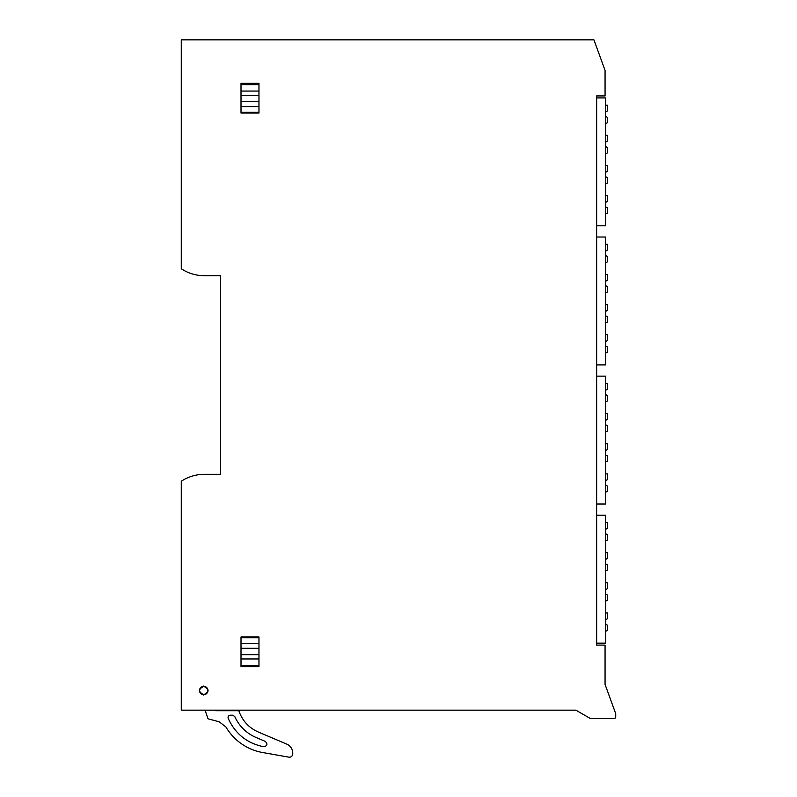 <?xml version="1.0" encoding="UTF-8"?>
<svg xmlns="http://www.w3.org/2000/svg" width="797" height="797" viewBox="0 0 797 797"><rect width="100%" height="100%" fill="white"/><g stroke="black" fill="none" stroke-linecap="round" stroke-linejoin="round"><path stroke-width="1.2" d="M181.278 710.167L575.892 710.167L590.079 718.356A1.684 1.684 0 0 0 590.916 718.585L614.039 718.585A1.684 1.684 0 0 0 615.722 716.902L615.722 713.704L605.062 684.424L605.062 645.102L596.654 645.102L596.654 95.939L605.062 95.939L605.062 70.425L593.934 39.85L181.278 39.85L181.278 268.768A42.072 42.072 0 0 0 204.44 275.722L220.54 275.722L220.54 474.295L204.44 474.295A42.072 42.072 0 0 0 181.278 481.249L181.278 710.167M203.713 686.048C209.501 689.036 209.501 692.035 203.713 695.024C197.925 692.025 197.925 689.036 203.713 686.048M241.013 636.962L258.965 636.962L241.013 636.962L241.013 666.691L258.965 666.691L258.965 636.962M258.965 113.054L241.013 113.054L258.965 113.054L258.965 83.326L241.013 83.326L241.013 113.054M605.62 123.146L606.467 123.146A1.126 1.126 0 0 0 607.593 122.031L607.593 117.478L605.62 116.342M605.62 112.008L607.593 110.873L607.593 105.194L605.62 105.194M605.62 153.303L606.467 153.303A1.126 1.126 0 0 0 607.593 152.177L607.593 147.624L605.62 146.489M605.62 142.155L607.593 141.019L607.593 135.351L605.62 135.351M605.62 183.449L606.467 183.449A1.126 1.126 0 0 0 607.593 182.324L607.593 177.781L605.62 176.645M605.62 172.301L607.593 171.176L607.593 165.497L605.62 165.497M605.62 213.596L606.467 213.596A1.126 1.126 0 0 0 607.593 212.48L607.593 207.927L605.62 206.792M605.62 202.458L607.593 201.322L607.593 195.654L605.62 195.654M605.62 262.263L606.467 262.263A1.126 1.126 0 0 0 607.593 261.137L607.593 256.584L605.62 255.458M605.62 251.115L607.593 249.979L607.593 244.31L605.62 244.31M605.62 292.409L606.467 292.409A1.126 1.126 0 0 0 607.593 291.294L607.593 286.741L605.62 285.605M605.62 281.271L607.593 280.136L607.593 274.457L605.62 274.457M605.62 322.566L606.467 322.566A1.126 1.126 0 0 0 607.593 321.44L607.593 316.887L605.62 315.751M605.62 311.418L607.593 310.282L607.593 304.613L605.62 304.613M605.62 352.712L606.467 352.712A1.126 1.126 0 0 0 607.593 351.587L607.593 347.034L605.62 345.908M605.62 341.564L607.593 340.439L607.593 334.76L605.62 334.76M605.62 401.369L606.467 401.369A1.126 1.126 0 0 0 607.593 400.253L607.593 395.701L605.62 394.565M605.62 390.231L607.593 389.095L607.593 383.427L605.62 383.427M605.62 431.526L606.467 431.526A1.126 1.126 0 0 0 607.593 430.4L607.593 425.847L605.62 424.721M605.62 420.378L607.593 419.242L607.593 413.573L605.62 413.573M605.62 461.672L606.467 461.672A1.126 1.126 0 0 0 607.593 460.546L607.593 456.004L605.62 454.868M605.62 450.534L607.593 449.398L607.593 443.72L605.62 443.72M605.62 491.819L606.467 491.819A1.126 1.126 0 0 0 607.593 490.703L607.593 486.15L605.62 485.014M605.62 480.681L607.593 479.545L607.593 473.876L605.62 473.876M605.62 540.486L606.467 540.486A1.126 1.126 0 0 0 607.593 539.36L607.593 534.807L605.62 533.681M605.62 529.338L607.593 528.212L607.593 522.533L605.62 522.533M605.62 570.632L606.467 570.632A1.126 1.126 0 0 0 607.593 569.516L607.593 564.963L605.62 563.828M605.62 559.494L607.593 558.358L607.593 552.68L605.62 552.68M605.62 600.789L606.467 600.789A1.126 1.126 0 0 0 607.593 599.663L607.593 595.11L605.62 593.974M605.62 589.641L607.593 588.505L607.593 582.836L605.62 582.836M605.62 630.935L606.467 630.935A1.126 1.126 0 0 0 607.593 629.809L607.593 625.266L605.62 624.131M605.62 619.787L607.593 618.661L607.593 612.983L605.62 612.983M215.031 710.167L215.698 710.725L238.831 710.725L239.269 711.95C242.846 721.285 249.212 727.99 258.348 732.044L286.781 744.119A9.813 9.813 0 0 1 292.758 753.155L292.758 753.832A3.367 3.367 0 0 1 288.813 757.15L262.671 752.537A53.289 53.289 0 0 1 225.92 726.954L219.145 721.783L208.037 718.804L205.138 710.376A3.816 3.816 0 0 1 205.128 710.167M205.178 710.725L204.889 710.167M216.834 710.167L217.033 710.725M256.046 737.474A40.637 40.637 0 0 1 234.786 716.553L232.734 715.218L230.253 715.218C228.47 715.517 227.783 716.553 228.181 718.326C235.205 733.848 247.06 743.322 263.747 746.749C267.354 745.872 267.882 744.089 265.311 741.399L256.046 737.474M203.713 694.745A4.204 4.204 0 0 1 199.509 690.531A4.204 4.204 0 0 1 203.713 686.327A4.204 4.204 0 0 1 207.927 690.531A4.204 4.204 0 0 1 203.713 694.745C198.294 691.935 198.294 689.136 203.713 686.327C209.143 689.136 209.143 691.935 203.713 694.745M596.654 643.139L605.62 643.139L605.62 515.241L596.654 515.241M596.654 504.023L605.62 504.023L605.62 376.134L596.654 376.134M596.654 364.916L605.62 364.916L605.62 237.018L596.654 237.018M596.654 225.8L605.62 225.8L605.62 97.911L596.654 97.911M258.965 637.72L241.013 637.72M241.013 643.438L258.965 643.438M258.965 648.3L241.013 648.3M241.013 654.666L258.965 654.666M258.965 658.96L241.013 658.96M241.013 665.385L258.965 665.385M258.965 84.631L241.013 84.631M241.013 91.057L258.965 91.057M258.965 95.351L241.013 95.351M241.013 101.717L258.965 101.717M258.965 106.579L241.013 106.579M241.013 112.297L258.965 112.297"/></g></svg>
